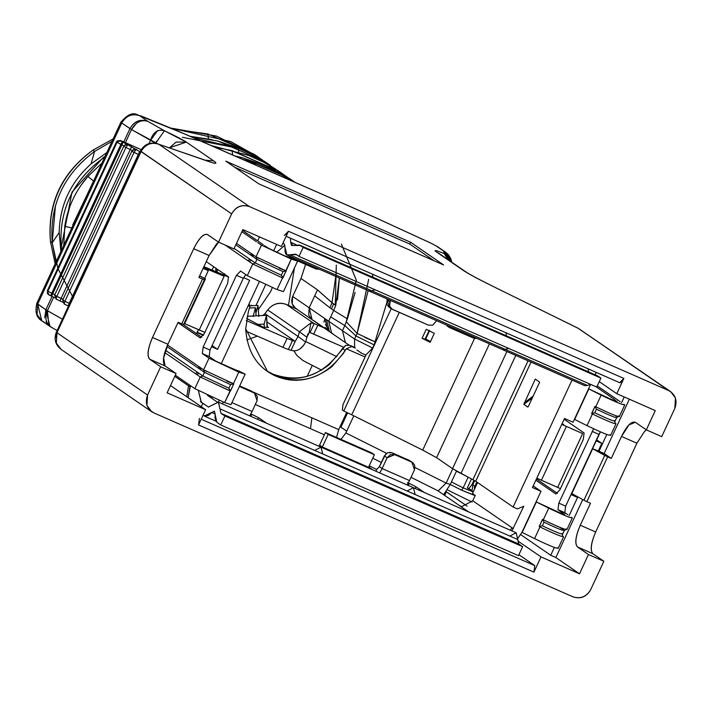 <?xml version="1.0" encoding="UTF-8"?>
<svg xmlns="http://www.w3.org/2000/svg" width="711" height="711" viewBox="0 0 711 711"><rect width="100%" height="100%" fill="white"/><g stroke="black" fill="none" stroke-linecap="round" stroke-linejoin="round"><path stroke-width="1.07" d="M242.664 157.842L288.675 178.034L266.501 166.143L242.664 157.842M208.412 138.805L207.861 133.97L208.501 135.188M263.274 160.624L254.129 154.269L254.467 155.46L254.129 154.269L207.994 134.006M253.978 157.629L253.711 155.327L238.301 148.297L193.49 137.774M218.384 141.169L264.519 161.424L242.291 149.497L218.384 141.169L190.192 136.325L212.109 139.64M211.291 145.586L248.592 155.389L263.923 162.375M278.605 172.071L278.214 170.844L232.426 151.025M246.824 339.929L257.364 336.134L246.824 339.929M288.497 305.401L294.398 268.038L288.497 305.401M156.687 141.089L155.745 142.911L157.451 143.693L131.482 129.553C135.623 122.194 141.045 119.448 147.746 121.305L139.569 115.689C131.926 113.173 125.989 115.6 121.768 122.994L120.914 122.159L121.768 122.994C126.043 115.751 131.979 113.325 139.578 115.689L186.993 134.921L374.928 217.433M57.858 268.091L52.205 242.771L59.182 232.524C59.822 205.319 70.433 182.469 91.008 163.965L94.616 151.407L92.839 150.19L113.147 138.894L92.839 150.19L94.616 151.407L112.018 141.32L94.616 151.407L91.008 163.965L106.774 152.607L91.008 163.965C70.433 182.469 59.822 205.319 59.182 232.524L60.87 251.498L59.182 232.524L52.205 242.771L55.956 262.092M235.048 156.011L242.131 157.7M173.36 129.073L207.861 133.97L173.342 129.064M238.683 151.843L238.301 148.297L253.711 155.327L268.642 164.179M102.66 158.064L104.757 156.971M267.416 163.334L264.501 161.415L217.975 141.062M61.457 250.254L61.022 248.157M211.523 145.684L248.726 155.451L211.576 145.711M232.693 154.98L232.07 150.616L214.935 147.186M258.306 309.667L270.624 291.626L272.269 287.777M251.463 305.197L250.894 305.774M255.978 305.508L265.559 284.889L255.978 305.508M275.361 168.934L253.711 155.327M270.26 165.281L269.38 164.676M278.41 170.916L264.074 162.455L280.623 172.4M287.484 177.279L278.339 170.924L278.676 172.106M258.129 156.935L230.728 141.551L171.013 128.113L216.562 136.112L257.56 156.544M55.156 263.825L50.437 241.553L55.156 263.825M292.212 180.372L288.675 178.034L242.46 157.744M242.913 159.46L270.073 168.605L295.092 182.363L242.913 159.46M73.437 298.202L58.195 269.051M94.616 151.407C63.634 174.506 49.503 204.955 52.205 242.771L50.437 241.553L52.205 242.771L55.449 205.55M207.861 133.97L254.005 154.198L257.658 156.616M264.074 162.455L248.726 155.451M232.07 150.616L278.214 170.844L281.867 173.262M268.243 163.894L264.519 161.424M182.416 137.294L238.301 148.297M258.831 183.865L443.628 264.963L410.62 242.264L225.814 161.157L258.831 183.865L225.814 161.157L410.62 242.264L409.785 244.06L410.62 242.264L443.628 264.963L258.831 183.865M307.125 376.501L312.2 365.561L307.125 376.501M199.4 418.441L198.547 424.956L533.934 572.142L534.779 565.627L201.204 419.232L534.779 565.627L533.934 572.142L541.009 556.9L579.509 573.795L555.851 557.531L550.723 555.273L520.71 534.636L550.723 555.273L554.349 547.461L550.723 555.273L555.851 557.531L579.509 573.795L588.459 554.518L603.861 561.272L592.858 553.709C589.952 550.403 590.894 543.168 595.685 531.988L636.896 443.211L644.388 431.63L646.379 429.888L644.388 431.63L636.896 443.211L621.494 436.447L636.896 443.211L595.685 531.988L580.283 525.233L595.685 531.988C591.01 543.044 590.068 550.287 592.858 553.709L577.456 546.946L592.858 553.709L603.861 561.272L590.752 589.526L603.861 561.272L588.459 554.518L577.456 546.946L588.459 554.518L579.509 573.795L541.009 556.9L517.732 540.893L541.009 556.9L533.934 572.142L198.547 424.956L199.4 418.441M286.124 236.292L619.699 382.687L623.849 378.439L288.462 231.253L284.311 235.501M286.213 234.728L288.462 231.253L623.849 378.439L616.775 393.69L599.257 381.647L616.775 393.69L655.275 410.585L646.326 429.862L635.323 422.298L646.326 429.862L661.728 436.625L674.837 408.372L661.728 436.625L646.326 429.862L655.275 410.585L616.775 393.69L623.849 378.439L621.601 381.914L619.814 382.749L286.115 236.301M80.885 185.464L87.906 176.444C75.348 190.957 67.634 207.576 64.763 226.302L72.229 228.053L64.763 226.302L63.777 245.242L64.763 226.302L69.776 206.768M101.869 163.174L87.906 176.444L101.877 163.174M104.259 158.038L103.726 157.673C72.513 180.47 58.373 210.927 61.315 249.037L61.848 249.401M87.906 176.444L93.87 181.421L87.906 176.444M92.857 182.603L72.762 224.818M61.315 249.037C58.355 211.051 72.495 180.594 103.726 157.673L102.704 157.993M61.03 248.086L61.11 248.708M72.469 226.525L92.652 182.851M92.839 150.19C61.43 173.057 47.29 203.515 50.437 241.553C47.61 203.657 61.741 173.2 92.839 150.19M444.686 495.443L446.064 491.665L467.118 506.09L446.366 491.816L444.686 495.443M207.532 234.559C203.71 233.235 199.098 237.954 193.703 248.708C199.071 238.132 203.684 233.412 207.532 234.559L218.535 242.122L233.937 248.886L242.886 229.6L281.387 246.495L288.462 231.253L281.387 246.495L242.886 229.6L233.937 248.886L218.535 242.122L207.168 234.354M218.588 242.149L209.105 255.471L198.902 277.441L209.105 255.471L216.606 243.891L218.588 242.149M136.405 123.367L131.526 129.571L155.602 143.213L164.445 130.771C157.735 128.904 153.096 132.095 150.536 140.343L149.043 143.569L150.536 140.343L157.718 130.46M167.894 344.248L163.619 358.042L165.068 365.969L176.079 373.533L167.129 392.819L205.63 409.714L170.498 385.558L205.63 409.714L198.547 424.956L205.63 409.714L167.129 392.819L176.079 373.533L165.068 365.969C162.161 362.663 163.103 355.42 167.894 344.248L152.492 337.485C147.71 348.666 146.768 355.909 149.674 359.206L165.068 365.969L149.674 359.206L160.677 366.778L176.079 373.533L160.677 366.778L149.674 359.206C146.884 355.784 147.826 348.55 152.492 337.494L167.894 344.248L178.097 322.279L167.894 344.248M340.071 426.644L340.942 427.204L347.626 412.798L340.942 427.204L346.692 431.159L340.071 426.644M193.703 248.708L209.105 255.471L193.703 248.708L152.492 337.494L193.703 248.708M206.466 160.624L158.873 144.289L210.083 161.966M213.576 160.837L205.221 160.197L213.576 160.837L186.353 142.111L176.177 142.076L169.405 147.826L186.353 142.111L164.454 130.771C175.235 135.837 182.531 139.614 186.353 142.111L213.576 160.837C217.993 163.948 216.046 164.063 207.754 161.175C216.046 164.063 217.993 163.948 213.576 160.837M451.627 262.11L444.179 253.534C436.092 250.299 433.426 249.703 436.181 251.756L463.403 270.473C468.46 273.868 478.156 279.085 492.492 286.133L578.399 328.384L492.492 286.133C478.156 279.085 468.46 273.868 463.403 270.473L436.181 251.756C433.372 249.694 436.039 250.29 444.188 253.534L443.762 251.214L444.188 253.534L448.108 259.693M140.654 115.76L186.7 134.823M44.677 317.835L45.868 309.774L37.683 304.139L121.768 122.994L129.935 128.611C134.157 121.226 140.085 118.79 147.728 121.305L164.437 130.771M147.746 121.305L146.093 120.754L147.746 121.305C140.129 118.861 134.201 121.305 129.953 128.62L123.794 141.889L129.953 128.62L131.482 129.553L125.42 142.618L131.482 129.553L121.768 122.994L37.683 304.139L37.07 314.555L41.807 320.821L37.683 304.139L36.83 303.313L45.868 309.774L52.063 296.425L45.868 309.774L62.39 319.195L47.397 310.698L48.899 325.46M53.663 297.207L47.397 310.698L53.663 297.207M49.699 326.251L45.948 321.834M43.833 321.95L41.807 320.821C36.528 317.764 34.866 311.925 36.83 303.313L120.914 122.159C133.161 107.921 137.25 116.151 140.831 115.831M445.966 255.951L448.152 259.719M451.672 261.924L446.624 252.983M447.077 253.365L435.612 245.615L430.635 243.038L375.461 217.664L430.644 243.02L437.629 246.735L445.61 252.227M52.001 327.567C46.002 324.18 44.464 318.564 47.397 310.698L45.868 309.774L49.974 326.438L50.597 326.838M272.206 172.346L375.212 217.522L430.644 243.02L437.629 246.735L445.797 252.352L443.771 251.223L451.547 261.177M178.097 322.279L181.723 323.869L202.537 279.032L198.902 277.441L204.404 279.716L205.479 278.819L204.439 278.179L199.595 275.957L205.479 278.819L204.404 279.716L183.589 324.554L178.097 322.279M184.664 323.665L183.589 324.554L184.664 323.665L205.479 278.819L184.673 323.656L205.479 278.819M571.555 493.416L592.663 448.739L599.009 451.245L592.663 448.739L607.665 456.826L586.851 501.664L607.665 456.826L611.291 458.417L621.494 436.447L628.995 424.876L635.323 422.298C631.492 420.974 626.889 425.693 621.494 436.447L611.291 458.417L604.741 455.413L583.927 500.251L571.848 493.576L583.927 500.251L604.741 455.413L592.663 448.739L571.848 493.576L571.36 493.176M181.723 323.869L183.589 324.554L204.404 279.716L202.528 279.032L181.723 323.869M590.477 503.264L580.283 525.233C575.492 536.405 574.55 543.648 577.456 546.946C574.675 543.524 575.608 536.29 580.283 525.233L590.477 503.264L586.851 501.664L590.477 503.264M234.488 167.129L409.785 244.06L234.488 167.129M434.119 260.795L409.785 244.06L434.119 260.795M218.535 242.122L231.644 213.878L141.062 151.585L56.978 332.73L147.559 395.023L160.677 366.778L147.559 395.023L56.978 332.73L141.062 151.585L140.467 151.008L231.644 213.878C235.874 206.492 241.811 204.057 249.454 206.581L668.687 390.561L578.399 328.384L670.713 391.69L675.45 397.956L674.837 408.372C677.592 400.471 675.539 394.534 668.687 390.561L249.454 206.581L158.873 144.289L249.454 206.581C241.856 204.208 235.928 206.643 231.644 213.878L218.535 242.122M583.927 500.251L586.851 501.664L583.927 500.251M375.461 217.664L177.163 130.7L141.436 116.124L139.578 115.689L147.719 121.297M147.71 121.288L164.445 130.771M207.754 161.175L158.873 144.289C151.221 141.765 145.284 144.2 141.062 151.585C145.311 144.262 151.247 141.827 158.873 144.289L157.433 143.693M472.051 502.028L447.308 489.852L472.051 502.028M518.906 554.713L534.779 565.627L518.906 554.713M572.942 596.822L153.709 412.833L149.905 410.211L153.709 412.833L151.683 411.705L146.946 405.439L147.559 395.023C144.813 402.933 146.857 408.869 153.709 412.833L572.942 596.822C580.54 599.195 586.477 596.76 590.752 589.526C586.531 596.911 580.594 599.346 572.942 596.822M492.492 286.133L578.105 328.269L670.713 391.69M611.291 458.417L604.146 453.502L599.009 451.245L606.794 434.474L599.009 451.245L604.146 453.502L611.291 458.417M629.342 399.209L604.146 453.502L629.342 399.209M582.744 499.602L555.851 557.531L582.744 499.602M569.129 515.617L577.83 496.882L569.129 515.617M621.583 402.622L624.214 396.951L621.583 402.622M55.671 337.689L56.978 332.73L56.365 343.146L61.102 349.412C55.316 344.764 53.743 339.005 56.373 332.153L56.978 332.73L56.373 332.179L140.467 151.008C144.289 144.226 149.994 141.809 157.566 143.738M204.875 332.428L184.656 323.665L204.901 332.366M224.169 276.241L199.187 330.046L224.169 276.241L204.43 267.985L208.279 270.633L204.715 278.321L208.279 270.633L203.115 268.367L208.279 270.633L204.43 267.985L207.905 269.105L224.161 276.241M228.693 277.13L203.906 266.669L224.916 275.424M198.671 329.815L196.947 332.552L203.586 335.032L197.116 332.197M207.905 269.105L207.461 270.073L207.914 269.105M224.614 274.242L224.943 275.379L228.551 276.961M197.098 332.179L198.645 329.806M224.943 275.379L224.649 273.788M257.658 240.851L259.497 236.896L257.658 240.851M188.584 385.833L186.789 396.756L188.557 385.815L174.773 376.332L189.935 386.757L190.459 385.629L188.148 397.698M196.503 333.655L196.947 332.552L203.382 335.37L196.947 332.552L196.503 333.655M217.948 269.665L216.731 272.295L217.948 269.665M212.091 345.564L217.61 349.359L249.659 280.303L217.61 349.359L211.558 346.701L217.593 349.35L212.091 345.564M188.193 397.725L189.961 386.775M221.112 363.996L259.204 281.938L221.112 363.996M273.557 251.01L276.623 244.406L273.557 251.01M243.624 277.663L249.65 280.303L243.624 277.663M215.175 414.006L211.798 412.522L208.474 415.437L204.635 416.219L203.079 415.206L205.07 416.362L204.226 415.997L214.438 411.198L216.828 422.29L220.73 424.974L224.898 416.006L220.988 413.322L218.464 402.15L208.394 407.03L202.884 403.235L201.266 406.71L202.884 403.235L201.249 402.302L198.396 390.721L201.426 402.444M212.02 270.224L213.656 266.705L212.038 270.233M284.107 243.775L283.005 243.02L284.107 243.775L285.049 247.917C284.684 253.809 286.222 256.084 289.653 254.751L296.469 254.645L299.002 256.387L303.17 247.419L300.469 245.562L292.852 245.446L290.63 242.238L290.461 238.212L290.63 242.238L291.617 245.526L299.482 245.019L303.17 247.419L299.002 256.387L295.652 254.191L286.977 255.009L284.107 243.775M201.249 402.31L202.875 403.253M200.404 401.715L208.607 407.145M438.038 490.874L459.475 505.61L437.958 490.786L411.011 477.312L437.958 490.786M521.865 532.432L517.919 538.209L521.892 532.45L541 491.283L532.45 487.533L564.516 418.486L532.459 487.533L541 491.283L521.892 532.45M510.258 535.801L516.213 532.815L518.728 543.986L522.638 546.679L518.47 555.647L220.73 424.974L216.828 422.29L215.086 418.344L215.149 414.202L214.402 411.18L211.798 412.522L215.175 413.998M450.285 484.431L443.602 494.696L450.285 484.431L446.135 483.089L438.109 490.919L446.135 483.089L415.064 467.554L446.135 483.089L450.285 484.431L456.506 471.038L450.285 484.431M415.962 486.759L415.171 488.475L415.962 486.759L409.18 483.373L408.23 485.426L409.18 483.373L407.474 482.618L415.935 486.742M424.254 492.456L415.953 486.751L424.254 492.456M407.127 484.938L409.5 480.565L382.127 468.549L379.745 472.922L382.127 468.549L409.5 480.565L407.127 484.938M369.827 466.096L369.222 467.394L369.827 466.096L369.213 465.829L376.608 469.491L369.827 466.096M375.817 471.197L376.759 469.553L375.817 471.197M368.671 467.003L372.92 469.927L368.671 467.003M319.061 446.295L319.595 445.104L319.061 446.295M258.528 417.659L266.821 423.365L258.528 417.659L257.746 419.383M251.756 414.282L250.805 416.335L251.756 414.282L250.859 413.891L258.511 417.65L251.756 414.282M257.72 419.374L258.511 417.65M249.703 415.855L252.076 411.473L231.919 402.63L252.076 411.473L249.703 415.855M223.334 402.142L222.321 403.839L223.334 402.142M212.189 397.467L211.798 398.302L212.189 397.467M208.394 407.03L218.375 402.106L219.139 400.497L218.384 402.106L220.988 413.322L224.898 416.006L220.73 424.974L518.47 555.647L522.638 546.679L224.898 416.006L522.638 546.679L518.728 543.986L220.988 413.322L518.728 543.986L517.812 539.578L220.072 408.905L322.741 453.965L321.052 447.166L322.741 453.965L517.812 539.578L516.124 532.77L413.447 487.719L415.144 494.518L413.447 487.719L321.052 447.166L315.186 450.187M210.492 396.685L210.234 397.227L210.492 396.685M207.248 395.165L217.131 401.964L207.274 395.192M375.452 341.982L372.386 348.568M343.004 404.541L365.907 355.207L343.004 404.541L342.329 409.998L343.76 410.976L391.246 308.663L343.76 410.976L342.329 409.998M523.74 506.285L511.929 530.93L523.74 506.285L517.404 508.88L523.758 506.276M564.498 418.477L573.057 422.236L590.583 384.464L573.057 422.236L564.498 418.477M595.098 374.75L596.191 372.386L595.098 374.75M572.026 380.109L513.12 507.005L517.404 508.88L513.12 507.005L572.026 380.109M594.28 375.177L598.209 376.235L600.911 378.092L596.742 387.06L299.002 256.387L596.742 387.06L600.911 378.092L303.17 247.419L600.911 378.092L598.209 376.235L300.469 245.562L597.222 375.684L299.482 245.019M286.977 255.009L369.116 291.057L371.782 290.799L369.116 291.057L502.579 349.625L505.254 349.377L502.579 349.625L584.718 385.673L587.393 385.424L505.254 349.377L508.658 348.399L505.254 349.377L587.393 385.424L590.788 384.447L587.393 385.424L583.091 383.54M588.21 368.876L588.424 371.817L588.21 368.876M389.797 301.731L390.41 300.398L389.53 306.192L392.428 309.356L428.36 325.131L432.723 325.149L436.607 320.679L432.723 325.149L428.36 325.131L391.557 308.876L389.53 306.192L389.797 301.731L387.042 299.838L389.797 301.731M387.397 299.073L387.042 299.838L387.397 299.073M295.945 244.566L290.63 242.238L295.945 244.566M372.813 277.201L372.6 274.259L372.813 277.201M371.782 290.799L289.653 254.751L371.782 290.799L375.186 289.821L371.782 290.799L505.254 349.377L371.782 290.799M510.347 530.237L511.964 527.749L472.744 500.775L475.241 495.398L472.495 493.505L474.992 488.119L474.308 487.462L474.992 488.119L477.57 482.556L472.495 493.505L475.241 495.398L472.744 500.775L461.821 506.561L459.475 505.61L468.736 511.982L459.475 505.61L461.821 506.561L472.744 500.775L513.342 528.691L511.964 527.749L510.338 530.237M381.318 462.47L372.76 458.186L381.318 462.47M324.376 434.794L255.32 404.488L324.376 434.794M216.144 268.42L216.402 272.153L216.144 268.42M215.931 270.829L216.18 272.046M533.206 485.924L541 491.283L533.206 485.924M407.59 490.741L413.447 487.719M266.19 370.547L272.917 374.137C291.546 382.02 310.298 378.883 329.193 364.734L345.724 345.386L350.088 345.395L353.545 346.915L350.088 345.395L345.706 345.386L342.453 348.532C323.825 375.275 300.646 383.807 272.917 374.137L266.19 370.547M338.694 429.595L336.552 437.434L338.694 429.595L311.88 417.828L310.467 428.689L311.88 417.828L253.036 392.01L338.694 429.595L346.701 412.353L338.694 429.595M341.013 439.389L345.866 432.955L341.013 439.389M386.58 453.316L345.866 432.955L353.811 415.828L345.866 432.955L386.58 453.316M412.736 462.657L409.109 460.275L412.736 462.657L414.762 465.341L414.495 469.802L409.5 480.565L414.495 469.802L411.865 462.168L394.747 454.658L387.122 457.786L382.127 468.549L379.372 466.656L376.679 469.527M322.341 446.997L319.595 445.104L325.425 432.555L371.622 452.827L374.377 454.72L368.271 467.891L368.547 467.278L322.341 446.997L322.074 447.61L328.171 434.439L325.425 432.555L319.595 445.104L322.341 446.997L368.547 467.278L374.377 454.72L371.622 452.827L325.425 432.555L328.171 434.439L374.377 454.72L328.171 434.439L322.341 446.997M252.076 411.473L257.071 400.711L254.44 393.076L239.411 386.491L254.44 393.076L257.338 396.249L257.071 400.711L252.076 411.473M368.68 279.343L357.126 333.441L375.417 341.964L364.663 337.334M387.086 298.94L386.98 299.962M386.553 303.428L374.102 344.888L355.962 335.956L354.549 338.996L372.644 348.026L374.102 344.888L355.962 335.956L344.817 325.567L342.444 330.668L345.395 342.586L342.444 330.668L354.549 338.996L354.638 347.67L355.331 348.106L353.545 346.915L354.647 347.67M351.741 414.797L343.76 410.976L351.741 414.797L399.289 312.369L351.741 414.797L422.725 450.107L474.548 338.445L422.725 450.107L436.59 457.68L489.426 343.857L436.59 457.68L452.543 468.647L506.907 351.527L452.543 468.647L460.995 473.455L515.777 355.42L460.995 473.455L472.895 479.676L528.069 360.815L472.895 479.676L475.712 481.276L531.028 362.112L475.712 481.276L513.12 507.005L475.712 481.276L452.543 468.647L436.59 457.68L422.725 450.107L351.741 414.797M365.73 355.1L372.644 348.026L354.549 338.996L328.695 321.212L331.637 333.13L328.695 321.212L342.444 330.668L344.817 325.567L355.962 335.956L357.126 333.432L368.147 290.63M356.878 349.963L361.357 353.047M357.126 333.441L354.549 338.996M430.146 342.311L422.067 338.294L426.227 329.326L434.305 333.343L430.146 342.311L434.305 333.343L426.227 329.326L422.067 338.294L430.146 342.311M528.584 405.99L527.793 407.074L523.829 404.346L535.267 379.087L539.667 382.118L528.682 405.785L539.667 382.118L535.267 379.087L523.829 404.346L527.891 407.056M506.072 332.837L506.285 335.779L506.072 332.837M446.872 325.727L448.748 327.131L447.086 325.274L449.619 327.611L473.579 338.125L477.063 338.427L473.579 338.125L448.748 327.131M289.439 256.635L291.323 258.04M291.199 257.96L289.661 256.182L291.199 257.96L284.853 255.916L268.296 248.166L264.652 245.659L268.296 248.166L284.853 255.916L291.199 257.951L297.589 261.15L291.199 257.951M293.439 259.071L316.155 269.042L319.63 269.336L316.155 269.042L293.439 259.071M389.681 307.472L387.042 299.838L386.784 304.299L388.81 306.983L391.557 308.876M376.608 469.491L379.372 466.656L382.127 468.549L387.122 457.786L390.392 454.64L394.747 454.658L411.865 462.168L409.109 460.275L392.001 452.765L394.747 454.658L392.001 452.765L387.637 452.747L384.367 455.893L387.122 457.786L384.367 455.893L379.372 466.656L385.86 453.876M249.134 303.615L249.961 306.459L248.317 311.898L245.695 328.775L267.549 371.515L275.672 376.03C303.393 385.7 326.571 377.168 345.199 350.434L342.453 348.532L345.208 350.425L346.337 348.754L351.741 346.533L350.088 345.395L355.331 348.106L351.741 346.533L346.337 348.754L365.081 356.975L346.337 348.754L343.226 353.554L331.939 366.627C313.053 380.776 294.292 383.913 275.672 376.03C257.266 367.667 247.277 351.909 245.695 328.775L248.317 311.898L249.961 306.459L249.134 303.633M452.765 468.798L446.135 483.089L452.765 468.798M255.302 393.565L251.685 391.192L254.44 393.076L251.685 391.192L239.678 385.922L251.685 391.192M337.494 299.962L339.36 277.992L335.743 305.481L333.69 310.449L347.395 318.866L355.109 292.505M336.303 265.132L335.29 304.975L335.743 305.481M341.378 244.077L356.353 280.25L346.284 321.79L357.126 333.432L346.284 321.79L344.817 325.567L347.395 318.866L333.69 310.449L335.743 305.49L333.592 303.881L331.504 308.894L333.69 310.449L328.695 321.212L326.491 319.701L329.433 331.61L348.968 345.048M430.351 341.867L422.067 338.294L425.054 339.227L429.213 330.26L425.054 339.227L430.351 341.867M532.272 398.044L523.829 404.346L532.272 398.044M533.161 396.125L524.274 402.764L533.161 396.125M576.87 497.167L571.013 494.598L576.87 497.167L577.163 496.518L576.87 497.167M561.788 424.351L582.656 433.568L557.673 487.373L560.455 488.644L536.814 478.156L541.418 480.236L566.4 426.431L561.77 424.387M563.645 424.538L562.037 423.818M582.656 433.568L566.4 426.431L541.418 480.236L557.673 487.373L582.656 433.568M595.987 440.784L601.844 443.362L596.467 439.762L601.844 443.362L598.324 450.952L601.844 443.362L595.987 440.784M248.183 305.677L249.961 306.459L248.183 305.677M389.61 452.32L392.001 452.765L409.109 460.275M263.274 244.708L242.504 230.426L263.274 244.708M245.784 274.615L243.313 278.303L210.012 350.043L209.167 356.558L215.851 361.161L209.167 356.558L210.012 350.043L243.313 278.303L245.784 274.615M183.091 324.429L201.835 337.325L183.091 324.429M256.431 241.704L241.909 231.715L256.431 241.704M175.306 375.204L194.85 388.65L200.262 376.99L164.774 352.576L200.262 376.99L194.85 388.65L175.306 375.204M200.182 367.436L200.769 369.809L199.391 368.867L200.769 369.809L199.889 367.267L198.52 366.316L199.391 368.867L166.898 346.515L199.391 368.867L198.511 366.325L167.547 345.022L203.595 369.818L209.007 358.157L202.315 353.554L203.168 347.039L236.47 275.299L240.611 271.051L247.304 275.655L252.716 263.994L225.111 245.011L252.716 263.994L247.304 275.655L240.522 270.998M252.681 254.476L253.267 256.849L251.89 255.907L253.267 256.849L252.387 254.307L251.019 253.356L251.89 255.907L235.812 244.842L251.89 255.907L251.01 253.365L236.496 243.375L256.04 256.822L261.452 245.162L257.809 242.655L261.452 245.162L291.243 259.106L297.589 261.15L283.44 291.634L277.094 289.599L247.304 275.655L277.094 289.599L282.507 277.939L252.716 263.994L255.258 262.954L251.596 260.439L249.054 261.479L251.596 260.439L250.228 259.488L247.712 260.546M200.164 337.876L204.315 333.637L227.627 283.413L228.471 276.899L206.252 261.612L228.471 276.899L227.627 283.413L204.315 333.637L200.164 337.876L177.946 322.598L200.298 337.947M335.779 276.419L332.001 302.717L335.299 304.983M344.817 325.567L330.695 316.893L333.69 310.449L331.504 308.894L333.592 303.881L332.001 302.717L329.895 307.783L314.697 295.847L309.161 307.783L328.695 321.212L330.695 316.893M425.16 339.236L425.702 339.085L425.16 339.236M430.528 341.484L425.702 339.085L429.533 330.828L425.702 339.085L430.528 341.484M240.611 271.051L236.47 275.299L243.313 278.303L236.47 275.299L203.168 347.039L210.012 350.043L203.168 347.039L202.315 353.554L209.167 356.558L202.315 353.554L209.007 358.157L238.798 372.102L245.144 374.137L215.851 361.161L232.399 368.911L238.745 370.946L245.144 374.137L238.798 372.102L209.007 358.157L203.595 369.818L199.889 367.267M197.729 372.448L165.485 350.274L202.804 375.95L204.475 372.36L200.769 369.809L204.475 372.36L203.595 369.818L233.795 383.896L224.64 402.595L230.986 404.63L224.64 402.595L194.85 388.65L224.64 402.595L230.053 390.934L200.262 376.99L202.804 375.95L199.098 373.399L196.556 374.439L199.098 373.399L197.729 372.448L195.214 373.506M233.386 383.762L238.798 372.102L233.386 383.762L226.827 381.22M250.228 259.488L234.141 248.432L255.258 262.954L252.716 263.994L282.507 277.939L277.094 289.599L283.44 291.634L297.589 261.15L291.243 259.106L261.452 245.162L256.04 256.822L252.387 254.307M253.267 256.849L256.92 259.364L256.04 256.822L285.831 270.767L291.243 259.106L282.916 278.072L281.352 275.219L255.258 262.954L256.92 259.364L253.267 256.849M333.086 333.93L331.637 333.13M330.642 308.307L331.504 308.894L329.895 307.774L331.993 302.753L317.488 289.848L332.01 302.69M474.859 486.262L472.788 484.849L472.077 491.061L473.233 491.905L472.131 491.168M230.986 404.63L245.144 374.137L230.986 404.63M206.483 371.533L203.595 369.818L204.475 372.36L230.568 384.633L233.777 383.878L230.444 391.059L228.906 388.215L202.804 375.95L200.262 376.99L230.168 390.89M258.902 258.528L256.04 256.822L256.92 259.364L283.022 271.638L286.222 270.891L279.29 268.234M472.157 490.483L467.331 487.942L471.5 478.947L467.331 487.942L472.157 490.483M323.94 322.207L324.883 318.59L327.824 330.499L329.433 331.61M329.575 331.708L325.549 324.58M324.874 318.59L309.161 307.783L312.102 319.692L308.725 315.222L309.161 307.783L314.697 295.847L329.895 307.774M327.967 330.606L325.034 327.38M456.426 471.215L463.243 474.637L456.426 471.215M317.488 289.848L314.697 295.847L317.488 289.848L300.975 278.49L317.488 289.848M305.632 264.421L300.975 278.49L292.656 296.425L309.161 307.783L292.656 296.425L300.975 278.49L305.632 264.421M472.895 484.591L472.122 484.253L468.709 488.955L472.122 484.253L473.979 480.254L472.122 484.253L472.895 484.591M282.587 277.877L286.222 270.891M283.022 271.638L281.352 275.219L283.022 271.638L256.92 259.364L255.258 262.954L281.352 275.219M230.568 384.633L228.906 388.215L230.568 384.633L204.475 372.36L202.804 375.95L228.906 388.215M297.047 309.152L286.355 304.459L297.047 309.152C292.097 306.343 290.63 302.095 292.656 296.425L292.212 303.873L295.598 308.343L327.824 330.499M307.89 333.868L306.912 337.29L299.42 331.735L306.912 337.29L309.152 332.552L310.911 322.91L299.42 331.735L298.078 336.481L295.207 341.36L292.514 340.542L288.355 349.51L282.942 347.359L288.355 349.51L292.514 340.542L287.102 338.392L282.934 347.359L245.739 331.033L282.942 347.359L287.102 338.392L246.326 320.501L287.102 338.392L295.207 341.36L266.989 321.959L295.207 341.36L298.078 336.472L264.936 313.684L267.7 309.925L264.936 313.684L298.078 336.481L299.42 331.735L267.7 309.925C272.917 303.748 279.139 301.926 286.355 304.459C279.272 301.766 273.06 303.588 267.7 309.925L299.42 331.735L310.911 322.91L314.182 323.594L286.355 304.459L314.182 323.594L324.554 328.073L313.551 320.501M451.432 481.969L463.172 487.87L468.167 477.108L463.172 487.87L473.224 491.923L463.172 487.87L451.432 481.969M564.49 514.604L557.966 509.645L558.81 503.13L593.623 428.795L558.81 503.13L557.966 509.645L564.49 514.604M616.944 401.608L613.397 398.693L616.944 401.608M613.389 398.702L595.978 386.722L613.397 398.693M555.806 493.958L559.957 489.719L583.269 439.496L584.113 432.981L564.152 419.259L584.113 432.981L583.269 439.496L559.957 489.719L555.806 493.958L535.845 480.236L555.94 494.029M597.276 385.913L618.863 400.755L597.276 385.913M620.241 401.697L618.863 400.755M600.422 431.861L565.654 506.134L564.81 512.649L566.463 513.777L557.966 509.645L564.81 512.649L565.654 506.134L558.81 503.13L565.654 506.134L598.955 434.385L592.112 431.381L598.955 434.385L600.422 431.861M567.84 514.728L566.463 513.777M562.712 536.05L563.53 536.832L558.117 548.483M536.45 478.947L557.477 493.407L536.45 478.947M68.105 305.863L69.216 303.304L68.114 305.863L64.141 304.015L68.114 305.863M120.283 140.582L140.094 151.799L120.355 140.502L116.986 142.404L117.759 141.32M141.169 149.683L120.355 140.502L141.169 149.683L122.505 141.311L117.199 140.92L120.355 140.502L117.199 140.92L116.515 141.738M324.554 328.073L314.182 323.594L310.023 332.561L313.702 334.099L317.87 325.131L313.702 334.099L343.36 347.119L310.023 332.561L314.182 323.594L310.911 322.91L309.152 332.552L310.023 332.561L309.152 332.552M450.267 484.484L461.643 490.19L475.188 495.505M463.172 487.87L461.643 490.19M571.502 517.253C572.355 518.834 564.756 515.786 548.714 508.116L536.361 501.948L522.203 532.441L534.565 538.609L539.969 526.949C556.091 534.654 563.69 537.694 562.765 536.085C563.61 537.667 556.02 534.619 539.969 526.949L534.565 538.609C550.607 546.279 558.197 549.327 557.353 547.737C558.224 549.327 550.625 546.288 534.565 538.609L522.203 532.441L536.361 501.948L552.003 509.174C560.908 513.431 565.129 515.128 564.658 514.249C565.138 515.128 560.926 513.44 552.003 509.174L536.361 501.948L548.714 508.116C564.774 515.795 572.373 518.843 571.502 517.253L572.275 517.999L566.863 529.651M609.798 434.75C610.669 436.341 603.07 433.292 587.01 425.613L574.657 419.446L587.01 425.613C603.052 433.283 610.651 436.332 609.798 434.75M623.956 404.257C624.8 405.839 617.21 402.799 601.168 395.129L588.806 388.953L604.448 396.178C613.362 400.444 617.583 402.133 617.112 401.253C617.592 402.133 613.371 400.444 604.448 396.178L588.806 388.953L601.168 395.129C617.228 402.808 624.827 405.848 623.956 404.257L624.72 405.003L619.308 416.664M614.331 420.539C615.228 421.979 608.714 419.401 594.796 412.789L596.458 409.198L594.796 412.789L591.632 413.562L592.423 413.962C608.545 421.659 616.144 424.707 615.211 423.089C616.064 424.671 608.465 421.632 592.423 413.962L587.01 425.613L592.423 413.962L591.623 413.562L594.956 406.381L595.756 406.781C611.798 414.451 619.388 417.499 618.543 415.917C619.388 417.499 611.798 414.451 595.756 406.781L601.168 395.129L595.756 406.781M615.211 423.089L615.984 423.836L610.571 435.496M542.52 519.385L544.013 522.194L542.351 525.776C556.26 532.388 562.774 534.974 561.886 533.534C562.774 534.974 556.26 532.388 542.351 525.776L539.187 526.558L539.969 526.949L539.178 526.549L542.502 519.377L543.302 519.777L548.714 508.116L543.302 519.777C559.344 527.446 566.943 530.495 566.089 528.904M48.57 294.718L47.744 293.652L50.703 295.785L51.796 293.225L52.774 293.679L121.874 144.813L124.07 146.004L121.874 144.813L123.27 141.996L121.874 144.813L120.897 144.36L122.301 141.542L120.897 144.36L116.417 141.942L121.874 144.813L52.774 293.679L51.796 293.225L50.703 295.785L51.672 296.238L52.774 293.679L54.969 294.869L52.774 293.679L51.672 296.238L54.658 297.705M51.796 293.225L47.886 291.27L47.681 291.812L47.886 291.27L51.796 293.225L120.897 144.36L51.796 293.225M48.606 294.745L47.308 290.817L116.408 141.951L47.317 290.808L48.757 294.754M48.232 294.434L47.166 292.914M69.669 303.517L64.905 301.295L64.168 304.024L64.905 301.295L69.669 303.517M63.35 299.562L61.146 298.362L60.044 300.922L62.541 302.139L60.035 300.931L61.146 298.362L56.836 296.354L56.098 299.082L60.044 300.922L56.071 299.082L56.836 296.354L54.631 295.154L56.098 299.082L54.631 295.163L63.35 299.562M116.951 141.151L116.408 141.951M124.843 145L126.505 144.306L128.016 144.573L125.749 144.466L123.998 145.835M126.736 144.582L127.696 144.84L124.523 145.266L123.785 146.182M127.696 144.84L125.936 147.488L130.246 149.497L131.642 146.679L130.246 149.497L132.45 150.696L130.246 149.497L61.146 298.362L130.246 149.497L125.936 147.488L56.836 296.354L125.936 147.488L127.696 144.84M134.806 149.523L135.765 149.781L132.593 150.208L134.877 148.99L136.388 149.257L134.121 149.159L132.45 150.688M131.811 151.23L62.701 300.095L64.905 301.295L134.006 152.43L64.905 301.295L62.71 300.095L131.802 151.239L138.316 154.438L134.006 152.43L135.765 149.781L134.006 152.43L131.802 151.239L132.593 150.208L131.864 151.114M132.068 150.776L132.966 149.941M138.316 154.438L139.712 151.621L138.316 154.438L138.769 154.651L138.316 154.438L69.216 303.304L138.316 154.438M588.806 388.953L574.657 419.446L588.806 388.953M614.962 421.259L614.215 421.152M566.88 529.615L565.654 529.508M561.903 528.175L555.309 525.411M550.927 523.429L543.302 519.777M542.351 525.776L544.013 522.194C557.931 528.806 564.436 531.393 563.547 529.953L564.232 530.61L565.92 529.535M559.886 527.429L563.547 529.953C564.436 531.393 557.931 528.806 544.013 522.194M561.886 533.534L562.57 534.201L564.232 530.61M591.819 413.598L594.965 406.39L596.467 409.198M116.986 142.404L47.886 291.27L116.986 142.404M47.317 290.808L47.886 291.27L47.317 290.808M64.141 304.015L62.701 300.095L64.168 304.024M123.732 146.288L125.936 147.488L123.732 146.288L54.631 295.154L123.732 146.297L124.852 144.982M305.712 341.52L336.898 356.7L305.712 341.52M264.936 313.684L262.874 315.488L264.936 313.684M305.57 342.027L306.912 337.29L305.57 342.027L298.078 336.481L305.57 342.027C301.766 349.181 296.922 351.954 291.048 350.327L295.207 341.36L291.048 350.327L288.355 349.51L291.048 350.327M542.511 519.385L539.276 526.575M596.458 409.198C610.376 415.811 616.89 418.397 616.002 416.957L616.686 417.624L615.015 421.205L614.917 422.929M268.216 327.362L263.15 327.193L246.681 318.421L263.15 327.193L268.207 327.362M302.664 360.281L304.246 361.224M267.318 326.402L268.589 327.531L267.318 326.402L267.043 327.433L266.492 315.302L267.318 326.402M304.095 344.764L300.006 348.932M321.736 370.182L306.29 362.308M249.561 308.041L255.489 307.73L256.093 315.844L255.489 307.73L253.116 316.537L255.489 307.73L249.561 308.041M247.117 316.306L266.492 315.302L264.119 324.1L264.403 327.993L264.119 324.1L257.942 324.42L264.119 324.1L266.492 315.302L247.117 316.306M249.854 305.828L257.995 305.41L258.813 316.511L257.995 305.41L255.898 313.169L257.995 305.41L249.854 305.828M234.826 155.913L242.335 157.718M61.297 250.583L61.048 248.343L72.007 192.094L102.899 157.878L104.997 156.447M189.944 136.219L218.188 141.08M288.773 178.097L295.127 182.38M282.338 173.582L264.003 162.41M86.067 197.223L77.917 214.775M492.776 286.24C478.512 279.192 469.402 274.313 465.438 271.602L438.189 252.867M57.12 330.544L50.934 327.042M50.996 327.078L41.807 320.821M451.734 262.181L450.827 258.653L448.277 254.494L443.771 251.223M272.491 172.444L186.984 134.921M151.683 411.705L61.102 349.412M204.635 416.219L215.842 421.134M218.375 402.106L321.052 447.166M215.948 271.104L215.744 268.145M276.49 252.405L284.942 245.233M365.907 355.207L360.575 352.683M476.814 482.04L474.308 487.462M474.548 489.079L474.299 487.497M472.779 484.84L474.717 480.672M450.259 484.493L461.67 490.217L474.157 495.256M54.667 297.722L48.739 294.816M562.472 535.916L562.57 534.201M618.374 416.539L616.686 417.624M321.701 370.2L304.317 361.295M293.892 350.852L296.931 355.5L302.628 360.264"/></g></svg>
